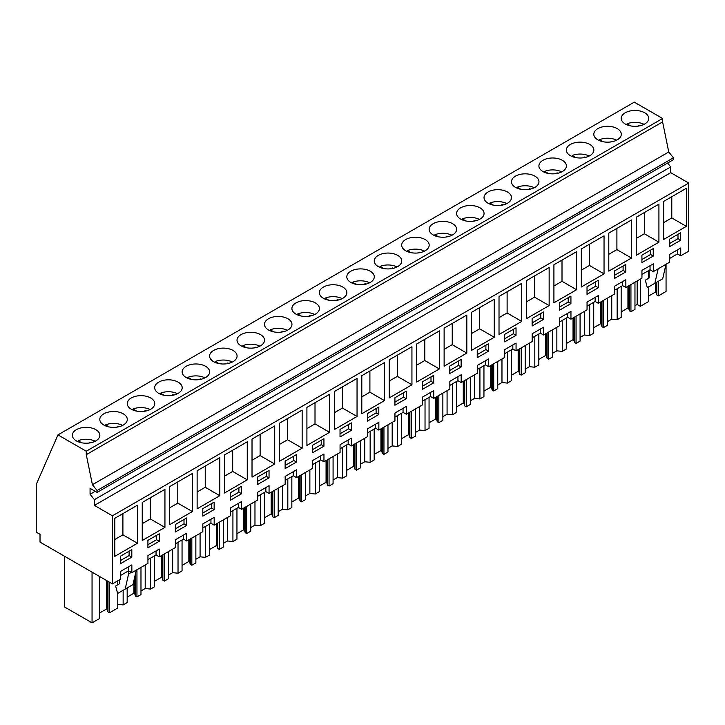 <?xml version="1.0" encoding="UTF-8"?>
<svg xmlns="http://www.w3.org/2000/svg" width="725" height="725" viewBox="0 0 725 725"><rect width="100%" height="100%" fill="white"/><g stroke="black" fill="none" stroke-linecap="round" stroke-linejoin="round"><path stroke-width="1.09" d="M112.42 583.906L40.02 542.101L40.02 534.316L36.25 532.132L36.25 484.418L57.964 434.882L634.293 102.143L662.596 118.483L662.596 121.918L668.749 151.978L673.425 157.796L673.425 159.672L97.096 492.411L90.072 488.351L90.072 494.278L94.395 499.652L94.395 505.407L112.42 515.81L112.42 583.906L120.504 579.239L120.504 571.445L131.85 564.902L131.85 572.687L128.606 570.82L120.504 575.496M667.598 163.034L670.725 166.913L670.725 172.668L688.75 183.072L688.75 251.167L680.73 255.798L680.73 248.004L669.383 254.557L669.383 262.341L653.288 271.639L653.288 263.846L641.942 270.398L641.942 278.192L625.847 287.481L625.847 279.696L614.501 286.248L614.501 294.033L598.397 303.331L598.397 295.537L587.051 302.089L587.051 309.874L570.956 319.172L570.956 311.388L559.609 317.931L559.609 325.724L543.514 335.013L543.514 327.229L532.168 333.781L532.168 341.566L516.064 350.864L516.064 343.07L504.718 349.622L504.718 357.416L488.623 366.705L488.623 358.92L477.277 365.463L477.277 373.257L461.182 382.555L461.182 374.762L449.835 381.314L449.835 389.098L433.731 398.397L433.731 390.603L422.385 397.155L422.385 404.949L406.29 414.238L406.29 406.453L394.944 413.005L394.944 420.79L378.849 430.088L378.849 422.294L367.502 428.847L367.502 436.64L351.398 445.929L351.398 438.145L340.061 444.688L340.061 452.482L323.957 461.78L323.957 453.986L312.611 460.538L312.611 468.323L296.516 477.621L296.516 469.827L285.17 476.379L285.17 484.173L269.066 493.462L269.066 485.677L257.728 492.23L257.728 500.014L241.624 509.312L241.624 501.519L230.278 508.071L230.278 515.856L214.183 525.154L214.183 517.369L202.837 523.912L202.837 531.706L186.733 540.995L186.733 533.21L175.396 539.763L175.396 547.547L159.292 556.845L159.292 549.052L147.945 555.604L147.945 563.397L131.85 572.687M57.964 434.882L86.266 451.222L86.266 454.657L92.419 484.717L97.096 490.535L97.096 492.411M662.596 118.483L86.266 451.222M95.827 429.671A13.748 7.939 180 0 1 99.851 435.281A13.748 7.939 180 0 1 91.368 442.612A13.748 7.939 180 0 1 76.388 440.891A13.748 7.939 180 0 1 72.364 435.281A13.748 7.939 180 0 1 80.847 427.949A13.748 7.939 180 0 1 95.827 429.671M397.708 255.381A13.748 7.939 180 0 1 401.741 260.991A13.748 7.939 180 0 1 393.249 268.322A13.748 7.939 180 0 1 378.269 266.601A13.748 7.939 180 0 1 374.245 260.991A13.748 7.939 180 0 1 382.728 253.659A13.748 7.939 180 0 1 397.708 255.381M425.158 239.531A13.748 7.939 180 0 1 429.182 245.15A13.748 7.939 180 0 1 420.699 252.481A13.748 7.939 180 0 1 405.719 250.759A13.748 7.939 180 0 1 401.686 245.15A13.748 7.939 180 0 1 410.178 237.818A13.748 7.939 180 0 1 425.158 239.531M433.16 234.909A13.748 7.939 180 0 1 429.137 229.299A13.748 7.939 180 0 1 437.619 221.968A13.748 7.939 180 0 1 452.599 223.69A13.748 7.939 180 0 1 456.623 229.299A13.748 7.939 180 0 1 448.141 236.631A13.748 7.939 180 0 1 433.16 234.909M460.602 219.068A13.748 7.939 180 0 1 456.578 213.458A13.748 7.939 180 0 1 465.06 206.127A13.748 7.939 180 0 1 480.041 207.848A13.748 7.939 180 0 1 484.073 213.458A13.748 7.939 180 0 1 475.582 220.79A13.748 7.939 180 0 1 460.602 219.068M534.932 176.157A13.748 7.939 180 0 1 538.956 181.767A13.748 7.939 180 0 1 530.473 189.098A13.748 7.939 180 0 1 515.493 187.376A13.748 7.939 180 0 1 511.469 181.767A13.748 7.939 180 0 1 519.952 174.435A13.748 7.939 180 0 1 534.932 176.157M589.824 144.465A13.748 7.939 180 0 1 593.847 150.075A13.748 7.939 180 0 1 585.356 157.407A13.748 7.939 180 0 1 570.376 155.694A13.748 7.939 180 0 1 566.352 150.075A13.748 7.939 180 0 1 574.843 142.743A13.748 7.939 180 0 1 589.824 144.465M597.826 139.843A13.748 7.939 180 0 1 593.802 134.234A13.748 7.939 180 0 1 602.285 126.902A13.748 7.939 180 0 1 617.265 128.624A13.748 7.939 180 0 1 621.289 134.234A13.748 7.939 180 0 1 612.806 141.565A13.748 7.939 180 0 1 597.826 139.843M542.934 171.535A13.748 7.939 180 0 1 538.911 165.925A13.748 7.939 180 0 1 547.393 158.594A13.748 7.939 180 0 1 562.373 160.316A13.748 7.939 180 0 1 566.397 165.925A13.748 7.939 180 0 1 557.915 173.257A13.748 7.939 180 0 1 542.934 171.535M507.491 191.998A13.748 7.939 180 0 1 511.515 197.617A13.748 7.939 180 0 1 503.032 204.948A13.748 7.939 180 0 1 488.052 203.227A13.748 7.939 180 0 1 484.019 197.617A13.748 7.939 180 0 1 492.511 190.276A13.748 7.939 180 0 1 507.491 191.998M342.825 287.073A13.748 7.939 180 0 1 346.849 292.683A13.748 7.939 180 0 1 338.367 300.014A13.748 7.939 180 0 1 323.386 298.292A13.748 7.939 180 0 1 319.353 292.683A13.748 7.939 180 0 1 327.845 285.351A13.748 7.939 180 0 1 342.825 287.073M205.601 366.288A13.748 7.939 180 0 1 209.625 371.907A13.748 7.939 180 0 1 201.142 379.238A13.748 7.939 180 0 1 186.162 377.517A13.748 7.939 180 0 1 182.138 371.907A13.748 7.939 180 0 1 190.621 364.575A13.748 7.939 180 0 1 205.601 366.288M213.603 361.675A13.748 7.939 180 0 1 209.579 356.057A13.748 7.939 180 0 1 218.062 348.725A13.748 7.939 180 0 1 233.042 350.447A13.748 7.939 180 0 1 237.075 356.057A13.748 7.939 180 0 1 228.583 363.388A13.748 7.939 180 0 1 213.603 361.675M241.053 345.825A13.748 7.939 180 0 1 237.021 340.215A13.748 7.939 180 0 1 245.512 332.884A13.748 7.939 180 0 1 260.493 334.606A13.748 7.939 180 0 1 264.516 340.215A13.748 7.939 180 0 1 256.034 347.547A13.748 7.939 180 0 1 241.053 345.825M315.375 302.914A13.748 7.939 180 0 1 319.408 308.524A13.748 7.939 180 0 1 310.916 315.855A13.748 7.939 180 0 1 295.936 314.133A13.748 7.939 180 0 1 291.912 308.524A13.748 7.939 180 0 1 300.395 301.192A13.748 7.939 180 0 1 315.375 302.914M370.267 271.222A13.748 7.939 180 0 1 374.29 276.832A13.748 7.939 180 0 1 365.808 284.164A13.748 7.939 180 0 1 350.827 282.451A13.748 7.939 180 0 1 346.804 276.832A13.748 7.939 180 0 1 355.286 269.501A13.748 7.939 180 0 1 370.267 271.222M287.934 318.755A13.748 7.939 180 0 1 291.958 324.374A13.748 7.939 180 0 1 283.475 331.706A13.748 7.939 180 0 1 268.495 329.984A13.748 7.939 180 0 1 264.471 324.374A13.748 7.939 180 0 1 272.953 317.042A13.748 7.939 180 0 1 287.934 318.755M131.27 409.208A13.748 7.939 180 0 1 127.247 403.589A13.748 7.939 180 0 1 135.729 396.258A13.748 7.939 180 0 1 150.709 397.98A13.748 7.939 180 0 1 154.742 403.589A13.748 7.939 180 0 1 146.251 410.93A13.748 7.939 180 0 1 131.27 409.208M123.268 413.83A13.748 7.939 180 0 1 127.292 419.44A13.748 7.939 180 0 1 118.809 426.771A13.748 7.939 180 0 1 103.829 425.049A13.748 7.939 180 0 1 99.805 419.44A13.748 7.939 180 0 1 108.288 412.108A13.748 7.939 180 0 1 123.268 413.83M158.721 393.358A13.748 7.939 180 0 1 154.688 387.748A13.748 7.939 180 0 1 163.179 380.417A13.748 7.939 180 0 1 178.16 382.138A13.748 7.939 180 0 1 182.183 387.748A13.748 7.939 180 0 1 173.701 395.08A13.748 7.939 180 0 1 158.721 393.358M625.267 124.002A13.748 7.939 180 0 1 621.243 118.392A13.748 7.939 180 0 1 629.726 111.061A13.748 7.939 180 0 1 644.706 112.774A13.748 7.939 180 0 1 648.73 118.392A13.748 7.939 180 0 1 640.248 125.724A13.748 7.939 180 0 1 625.267 124.002M662.596 121.918L86.266 454.657M668.749 151.978L92.419 484.717M673.425 157.796L97.096 490.535M95.211 491.314L90.072 494.278M670.725 166.913L94.395 499.652M670.725 172.668L94.395 505.407M688.75 183.072L112.42 515.81M663.683 239.449L686.376 226.345L686.376 188.292L663.683 201.396L663.683 239.449M614.465 270.978L614.465 278.463L625.811 271.911L625.811 264.426L614.465 270.978M658.925 204.133L636.242 217.237L636.242 255.291L658.925 242.186L658.925 204.133M653.252 256.07L653.252 248.584L641.915 255.137L641.915 262.622L653.252 256.07L650.552 254.511L650.552 250.143M553.909 302.823L576.592 289.728L576.592 251.675L553.909 264.77L553.909 302.823M598.37 287.762L598.37 280.276L587.023 286.819L587.023 294.305L598.37 287.762L595.669 286.203L595.669 281.835M549.151 305.569L549.151 267.516L526.459 280.611L526.459 318.665L549.151 305.569L534.57 297.15L534.57 275.935M516.037 327.809L504.691 334.361L504.691 341.847L516.037 335.294L516.037 327.809M499.017 334.515L521.71 321.411L521.71 283.357L499.017 296.462L499.017 334.515M461.145 359.5L449.799 366.043L449.799 373.529L461.145 366.986L461.145 359.5M340.025 436.912L351.371 430.36L351.371 422.874L340.025 429.427L340.025 436.912M361.802 413.739L384.486 400.635L384.486 362.582L361.802 375.686L361.802 413.739M312.584 445.268L312.584 452.753L323.93 446.21L323.93 438.725L312.584 445.268M247.27 441.806L224.578 454.91L224.578 492.964L247.27 479.859L247.27 441.806M257.692 476.959L257.692 484.445L269.038 477.893L269.038 470.407L257.692 476.959M142.245 540.497L164.938 527.392L164.938 489.339L142.245 502.443L142.245 540.497M214.147 502.099L202.81 508.651L202.81 516.137L214.147 509.584L214.147 502.099M274.712 464.018L274.712 425.965L252.019 439.06L252.019 477.113L274.712 464.018L260.121 455.59L260.121 434.384M543.478 319.444L543.478 311.958L532.132 318.511L532.132 325.996L543.478 319.444L540.778 317.885L540.778 313.526M466.818 315.049L444.126 328.153L444.126 366.207L466.818 353.102L466.818 315.049M488.596 351.136L488.596 343.65L477.249 350.202L477.249 357.688L488.596 351.136L485.886 349.577L485.886 345.209M494.26 299.208L471.576 312.303L471.576 350.356L494.26 337.261L494.26 299.208M389.243 359.836L389.243 397.889L411.936 384.794L411.936 346.74L389.243 359.836M394.917 397.735L394.917 405.221L406.263 398.668L406.263 391.183L394.917 397.735M416.685 382.048L439.377 368.943L439.377 330.899L416.685 343.994L416.685 382.048M433.704 382.827L433.704 375.342L422.358 381.894L422.358 389.379L433.704 382.827L431.003 381.268L431.003 376.9M357.044 378.432L334.352 391.527L334.352 429.581L357.044 416.485L357.044 378.432M378.812 414.519L378.812 407.033L367.466 413.585L367.466 421.071L378.812 414.519L376.112 412.96L376.112 408.592M306.911 407.377L306.911 445.422L329.603 432.327L329.603 394.273L306.911 407.377M296.48 454.566L285.133 461.118L285.133 468.604L296.48 462.052L296.48 454.566M302.153 410.114L279.469 423.219L279.469 461.272L302.153 448.168L302.153 410.114M581.35 248.929L581.35 286.982L604.043 273.878L604.043 235.824L581.35 248.929M570.928 303.603L570.928 296.117L559.582 302.669L559.582 310.155L570.928 303.603L568.219 302.044L568.219 297.676M631.484 258.037L631.484 219.983L608.792 233.078L608.792 271.132L631.484 258.037L616.903 249.608L616.903 228.402M169.686 486.593L169.686 524.646L192.379 511.551L192.379 473.498L169.686 486.593M175.359 524.492L175.359 531.978L186.706 525.426L186.706 517.94L175.359 524.492M197.137 508.805L219.82 495.701L219.82 457.656L197.137 470.752L197.137 508.805M230.251 500.286L241.597 493.743L241.597 486.257L230.251 492.801L230.251 500.286M147.918 547.828L159.264 541.276L159.264 533.79L147.918 540.342L147.918 547.828M137.487 505.189L114.804 518.284L114.804 556.338L137.487 543.243L137.487 505.189M131.814 557.117L131.814 549.632L120.477 556.184L120.477 563.669L131.814 557.117L129.113 555.558L129.113 551.19M669.356 239.286L669.356 246.772L680.702 240.229L680.702 232.743L669.356 239.286M159.292 556.845L156.047 554.969L147.945 559.655M680.73 255.798L677.485 253.922L669.383 258.598M653.288 271.639L650.044 269.763L641.942 274.449M625.847 287.481L622.603 285.614L614.501 290.29M598.397 303.331L595.162 301.455L587.051 306.131M570.956 319.172L567.711 317.305L559.609 321.982M543.514 335.013L540.27 333.147L532.168 337.823M516.064 350.864L512.829 348.988L504.718 353.673M488.623 366.705L485.378 364.838L477.277 369.514M461.182 382.555L457.937 380.679L449.835 385.356M433.731 398.397L430.496 396.53L422.385 401.206M406.29 414.238L403.046 412.371L394.944 417.047M378.849 430.088L375.604 428.212L367.502 432.897M351.398 445.929L348.163 444.062L340.061 448.739M323.957 461.78L320.713 459.904L312.611 464.58M296.516 477.621L293.272 475.745L285.17 480.43M269.066 493.462L265.83 491.595L257.728 496.272M241.624 509.312L238.38 507.437L230.278 512.113M214.183 525.154L210.939 523.287L202.837 527.963M186.733 540.995L183.498 539.128L175.396 543.804M677.485 253.922L677.485 249.88M680.702 240.229L678.002 238.661L678.002 234.302M669.356 243.654L678.002 238.661M686.376 226.345L671.785 217.926L671.785 196.711M663.683 222.602L671.785 217.926M640.338 279.116L640.338 306.312L637.166 304.473L634.964 305.742M637.166 304.473L637.166 280.947M658.391 281.246L658.391 295.891L666.058 291.459L666.058 264.263M640.338 306.312L648.612 301.537L648.612 286.892M648.612 278.291L648.612 270.597M649.165 270.28L649.165 277.974L645.332 280.185L647.316 287.644L662.704 278.753L665.976 264.317M654.874 283.276L658.137 268.839M117.776 593.367L117.776 608.003L109.502 612.779L107.989 611.909L107.237 609.444L107.237 580.906M99.724 612.933L106.502 609.018L107.237 609.444M99.724 576.574L99.724 618.425L92.057 622.857L64.597 606.997L64.597 556.293M658.391 295.891L656.868 295.012L656.116 292.547L656.116 282.56M648.612 296.036L655.382 292.13L656.116 292.547M621.162 311.886L627.941 307.971L628.675 308.397L629.427 310.853L630.94 311.732L634.964 309.412L634.964 282.215M607.523 321.592L611.746 319.154L617.147 319.698L621.162 317.378L621.162 286.438M593.721 327.727L600.499 323.812L601.233 324.238L601.986 326.703L603.499 327.573L607.523 325.253L607.523 298.057M580.082 337.433L584.305 334.995L589.697 335.548L593.721 333.219L593.721 302.289M566.279 343.577L573.049 339.663L573.783 340.088L574.535 342.544L576.058 343.423L580.082 341.103L580.082 313.907M552.631 353.274L556.854 350.837L562.256 351.389L566.279 349.069L566.279 318.13M538.829 359.419L545.608 355.504L546.342 355.93L547.094 358.395L548.607 359.265L552.631 356.945L552.631 329.748M525.19 369.125L529.413 366.687L534.814 367.231L538.829 364.911L538.829 333.971M511.388 375.26L518.167 371.354L518.901 371.771L519.653 374.236L521.166 375.115L525.19 372.786L525.19 345.598M497.749 384.966L501.972 382.528L507.364 383.081L511.388 380.761L511.388 349.822M483.947 391.11L490.725 387.195L491.459 387.621L492.202 390.077L493.725 390.956L497.749 388.636L497.749 361.44M470.298 400.816L474.522 398.378L479.923 398.922L483.947 396.602L483.947 365.663M456.505 406.952L463.275 403.037L464.009 403.462L464.761 405.928L466.284 406.798L470.298 404.478L470.298 377.281M442.857 416.657L447.08 414.22L452.482 414.772L456.505 412.443L456.505 381.513M429.055 422.793L435.834 418.887L436.568 419.313L437.32 421.769L438.833 422.648L442.857 420.319L442.857 393.131M415.416 432.499L419.639 430.061L425.031 430.614L429.055 428.294L429.055 397.354M401.614 438.643L408.392 434.728L409.127 435.154L409.879 437.61L411.392 438.489L415.416 436.169L415.416 408.972M387.975 448.349L392.189 445.911L397.59 446.455L401.614 444.135L401.614 413.196M374.173 454.484L380.942 450.578L381.676 450.995L382.428 453.46L383.951 454.339L387.975 452.01L387.975 424.814M360.524 464.19L364.748 461.752L370.149 462.305L374.173 459.976L374.173 429.046M346.722 470.335L353.501 466.42L354.235 466.846L354.987 469.302L356.501 470.181L360.524 467.861L360.524 440.664M333.083 480.041L337.306 477.603L342.698 478.147L346.722 475.827L346.722 444.887M319.281 486.176L326.06 482.261L326.794 482.687L327.546 485.152L329.059 486.022L333.083 483.702L333.083 456.505M305.642 495.882L309.865 493.444L315.257 493.997L319.281 491.668L319.281 460.737M291.84 502.017L298.609 498.111L299.343 498.528L300.096 500.993L301.618 501.872L305.642 499.543L305.642 472.356M278.192 511.723L282.415 509.285L287.816 509.838L291.84 507.518L291.84 476.579M264.389 517.868L271.168 513.952L271.902 514.378L272.654 516.834L274.168 517.713L278.192 515.393L278.192 488.197M250.75 527.573L254.973 525.136L260.366 525.679L264.389 523.359L264.389 492.42M236.948 533.709L243.727 529.794L244.461 530.22L245.213 532.685L246.727 533.555L250.75 531.235L250.75 504.038M223.309 543.415L227.532 540.977L232.924 541.53L236.948 539.201L236.948 508.27M209.507 549.55L216.277 545.644L217.011 546.07L217.763 548.526L219.285 549.405L223.309 547.085L223.309 519.888M195.859 559.256L200.082 556.818L205.483 557.371L209.507 555.051L209.507 524.112M182.057 565.4L188.835 561.485L189.569 561.911L190.322 564.376L191.835 565.246L195.859 562.926L195.859 535.73M168.417 575.106L172.641 572.668L178.033 573.212L182.057 570.892L182.057 539.953M154.615 581.242L161.394 577.336L162.128 577.752L162.88 580.217L164.394 581.097L168.417 578.768L168.417 551.58M140.976 590.947L145.199 588.51L150.592 589.062L154.615 586.743L154.615 555.803M127.174 597.092L133.944 593.177L134.678 593.603L135.43 596.059L136.953 596.938L140.976 594.618L140.976 567.421M117.776 604.36L123.15 604.904L127.174 602.584L127.174 587.948M656.868 295.012L656.868 282.125M655.382 292.13L655.382 282.986M131.297 572.369L128.597 573.928L128.606 566.769M120.477 560.552L129.113 555.558M137.487 543.243L122.906 534.814L122.906 513.608M114.804 539.5L122.906 534.814M92.057 622.857L92.057 572.143M117.776 584.767L117.776 580.816M109.502 612.779L109.502 582.22M119.462 579.837L119.462 583.797L115.628 586.008L117.613 593.458L125.171 589.099L133.001 584.577L136.264 570.14M125.171 589.099L128.597 573.928M107.989 611.909L107.989 581.341M106.502 609.018L106.502 580.489M611.746 319.154L611.746 295.619M617.147 319.698L617.147 288.767M630.94 311.732L630.94 284.535M629.427 310.853L629.427 285.414M628.675 308.397L628.675 285.849M627.941 307.971L627.941 286.275M650.044 269.763L650.044 265.722M641.915 259.505L650.552 254.511M658.925 242.186L644.344 233.767L644.344 212.561M636.242 238.443L644.344 233.767M584.305 334.995L584.305 311.469M589.697 335.548L589.697 304.609M603.499 327.573L603.499 300.386M601.986 326.703L601.986 301.256M601.233 324.238L601.233 301.691M600.499 323.812L600.499 302.117M622.603 285.614L622.603 281.563M625.811 271.911L623.11 270.353L623.11 265.984M614.465 275.346L623.11 270.353M608.792 254.294L616.903 249.608M556.854 350.837L556.854 327.31M562.256 351.389L562.256 320.45M576.058 343.423L576.058 316.227M574.535 342.544L574.535 317.106M573.783 340.088L573.783 317.541M573.049 339.663L573.049 317.958M595.162 301.455L595.162 297.413M587.023 291.187L595.669 286.203M604.043 273.878L589.452 265.459L589.452 244.243M581.35 270.135L589.452 265.459M529.413 366.687L529.413 343.161M534.814 367.231L534.814 336.3M548.607 359.265L548.607 332.077M547.094 358.395L547.094 332.947M546.342 355.93L546.342 333.382M545.608 355.504L545.608 333.808M567.711 317.305L567.711 313.254M559.582 307.038L568.219 302.044M576.592 289.728L562.011 281.3L562.011 260.094M553.909 285.985L562.011 281.3M501.972 382.528L501.972 359.002M507.364 383.081L507.364 352.142M521.166 375.115L521.166 347.918M519.653 374.236L519.653 348.798M518.901 371.771L518.901 349.223M518.167 371.354L518.167 349.649M540.27 333.147L540.27 329.096M532.132 322.879L540.778 317.885M526.459 301.827L534.57 297.15M474.522 398.378L474.522 374.843M479.923 398.922L479.923 367.992M493.725 390.956L493.725 363.76M492.202 390.077L492.202 364.639M491.459 387.621L491.459 365.074M490.725 387.195L490.725 365.5M512.829 348.988L512.829 344.946M516.037 335.294L513.336 333.736L513.336 329.368M504.691 338.72L513.336 333.736M521.71 321.411L507.119 312.992L507.119 291.785M499.017 317.668L507.119 312.992M447.08 414.22L447.08 390.693M452.482 414.772L452.482 383.833M466.284 406.798L466.284 379.61M464.761 405.928L464.761 380.48M464.009 403.462L464.009 380.915M463.275 403.037L463.275 381.341M485.378 364.838L485.378 360.787M477.249 354.57L485.886 349.577M494.26 337.261L479.678 328.833L479.678 307.627M471.576 333.518L479.678 328.833M419.639 430.061L419.639 406.535M425.031 430.614L425.031 399.674M438.833 422.648L438.833 395.451M437.32 421.769L437.32 396.33M436.568 419.313L436.568 396.765M435.834 418.887L435.834 397.182M457.937 380.679L457.937 376.638M461.145 366.986L458.445 365.427L458.445 361.059M449.799 370.412L458.445 365.427M466.818 353.102L452.237 344.683L452.237 323.468M444.126 349.359L452.237 344.683M392.189 445.911L392.189 422.376M397.59 446.455L397.59 415.525M411.392 438.489L411.392 411.292M409.879 437.61L409.879 412.172M409.127 435.154L409.127 412.607M408.392 434.728L408.392 413.032M430.496 396.53L430.496 392.479M422.358 386.262L431.003 381.268M439.377 368.943L424.787 360.524L424.787 339.318M416.685 365.201L424.787 360.524M364.748 461.752L364.748 438.226M370.149 462.305L370.149 431.366M383.951 454.339L383.951 427.143M382.428 453.46L382.428 428.013M381.676 450.995L381.676 428.448M380.942 450.578L380.942 428.874M403.046 412.371L403.046 408.32M406.263 398.668L403.562 397.11L403.562 392.742M394.917 402.103L403.562 397.11M411.936 384.794L397.345 376.375L397.345 355.159M389.243 381.051L397.345 376.375M337.306 477.603L337.306 454.067M342.698 478.147L342.698 447.207M356.501 470.181L356.501 442.984M354.987 469.302L354.987 443.863M354.235 466.846L354.235 444.298M353.501 466.42L353.501 444.715M375.604 428.212L375.604 424.17M367.466 417.944L376.112 412.96M384.486 400.635L369.904 392.216L369.904 371.01M361.802 396.892L369.904 392.216M309.865 493.444L309.865 469.918M315.257 493.997L315.257 463.058M329.059 486.022L329.059 458.834M327.546 485.152L327.546 459.704M326.794 482.687L326.794 460.139M326.06 482.261L326.06 460.565M348.163 444.062L348.163 440.012M351.371 430.36L348.671 428.801L348.671 424.433M340.025 433.795L348.671 428.801M357.044 416.485L342.454 408.057L342.454 386.851M334.352 412.743L342.454 408.057M282.415 509.285L282.415 485.759M287.816 509.838L287.816 478.899M301.618 501.872L301.618 474.676M300.096 500.993L300.096 475.555M299.343 498.528L299.343 475.981M298.609 498.111L298.609 476.407M320.713 459.904L320.713 455.862M323.93 446.21L321.229 444.642L321.229 440.283M312.584 449.636L321.229 444.642M329.603 432.327L315.013 423.907L315.013 402.692M306.911 428.584L315.013 423.907M254.973 525.136L254.973 501.6M260.366 525.679L260.366 494.749M274.168 517.713L274.168 490.517M272.654 516.834L272.654 491.396M271.902 514.378L271.902 491.831M271.168 513.952L271.168 492.257M293.272 475.745L293.272 471.703M296.48 462.052L293.779 460.493L293.779 456.125M285.133 465.486L293.779 460.493M302.153 448.168L287.571 439.749L287.571 418.542M279.469 444.425L287.571 439.749M227.532 540.977L227.532 517.451M232.924 541.53L232.924 510.59M246.727 533.555L246.727 506.367M245.213 532.685L245.213 507.237M244.461 530.22L244.461 507.672M243.727 529.794L243.727 508.098M265.83 491.595L265.83 487.544M269.038 477.893L266.338 476.334L266.338 471.966M257.692 481.327L266.338 476.334M252.019 460.275L260.121 455.59M200.082 556.818L200.082 533.292M205.483 557.371L205.483 526.432M219.285 549.405L219.285 522.208M217.763 548.526L217.763 523.088M217.011 546.07L217.011 523.522M216.277 545.644L216.277 523.939M238.38 507.437L238.38 503.395M241.597 493.743L238.897 492.184L238.897 487.816M230.251 497.169L238.897 492.184M247.27 479.859L232.68 471.44L232.68 450.225M224.578 476.117L232.68 471.44M172.641 572.668L172.641 549.142M178.033 573.212L178.033 542.282M191.835 565.246L191.835 538.05M190.322 564.376L190.322 538.929M189.569 561.911L189.569 539.364M188.835 561.485L188.835 539.79M210.939 523.287L210.939 519.236M214.147 509.584L211.446 508.026L211.446 503.657M202.81 513.019L211.446 508.026M219.82 495.701L205.238 487.282L205.238 466.075M197.137 491.958L205.238 487.282M145.199 588.51L145.199 564.983M150.592 589.062L150.592 558.123M164.394 581.097L164.394 553.9M162.88 580.217L162.88 554.77M162.128 577.752L162.128 555.205M161.394 577.336L161.394 555.631M183.498 539.128L183.498 535.077M186.706 525.426L184.005 523.867L184.005 519.508M175.359 528.86L184.005 523.867M192.379 511.551L177.788 503.132L177.788 481.917M169.686 507.808L177.788 503.132M123.15 604.904L123.15 590.268M136.953 596.938L136.953 569.741M135.43 596.059L135.43 573.828M134.678 593.603L134.678 577.154M133.944 593.177L133.944 580.408M156.047 554.969L156.047 550.928M159.264 541.276L156.564 539.717L156.564 535.349M147.918 544.702L156.564 539.717M164.938 527.392L150.347 518.973L150.347 497.767M142.245 523.649L150.347 518.973M644.072 124.347A13.748 7.939 0 0 0 627.025 123.839L630.632 125.914M627.025 124.854L627.025 123.839M638.018 126.132L639.405 125.334A9.679 5.592 0 0 1 640.42 125.679M639.405 125.905L639.405 125.334M616.622 140.188A13.748 7.939 0 0 0 599.584 139.68L603.182 141.756M599.584 140.704L599.584 139.68M610.577 141.973L611.954 141.176A9.679 5.592 0 0 1 612.978 141.52M611.954 141.747L611.954 141.176M589.18 156.038A13.748 7.939 0 0 0 572.134 155.522L575.741 157.606M572.134 156.546L572.134 155.522M583.127 157.823L584.513 157.017A9.679 5.592 0 0 1 585.528 157.37M584.513 157.597L584.513 157.017M561.739 171.879A13.748 7.939 0 0 0 544.692 171.372L548.299 173.447M544.692 172.396L544.692 171.372M555.685 173.665L557.072 172.867A9.679 5.592 0 0 1 558.087 173.212M557.072 173.438L557.072 172.867M534.289 187.73A13.748 7.939 0 0 0 517.251 187.213L520.849 189.297M517.251 188.237L517.251 187.213M528.244 189.506L529.622 188.708A9.679 5.592 0 0 1 530.646 189.062M529.622 189.279L529.622 188.708M506.847 203.571A13.748 7.939 0 0 0 489.801 203.054L493.408 205.139M489.801 204.078L489.801 203.054M500.794 205.356L502.18 204.55A9.679 5.592 0 0 1 503.204 204.903M502.18 205.13L502.18 204.55M479.406 219.412A13.748 7.939 0 0 0 462.36 218.905L465.967 220.98M462.36 219.929L462.36 218.905M473.353 221.198L474.739 220.4A9.679 5.592 0 0 1 475.754 220.744M474.739 220.971L474.739 220.4M451.965 235.263A13.748 7.939 0 0 0 434.918 234.746L438.516 236.83M434.918 235.77L434.918 234.746M445.911 237.039L447.289 236.241A9.679 5.592 0 0 1 448.313 236.595M447.289 236.821L447.289 236.241M424.515 251.104A13.748 7.939 0 0 0 407.468 250.596L411.075 252.672M407.468 251.611L407.468 250.596M418.461 252.889L419.847 252.092A9.679 5.592 0 0 1 420.872 252.436M419.847 252.663L419.847 252.092M397.073 266.945A13.748 7.939 0 0 0 380.027 266.438L383.634 268.522M380.027 267.462L380.027 266.438M391.02 268.73L392.406 267.933A9.679 5.592 0 0 1 393.421 268.277M392.406 268.504L392.406 267.933M369.632 282.795A13.748 7.939 0 0 0 352.586 282.279L356.183 284.363M352.586 283.303L352.586 282.279M363.578 284.581L364.965 283.774A9.679 5.592 0 0 1 365.98 284.127M364.965 284.354L364.965 283.774M342.182 298.637A13.748 7.939 0 0 0 325.135 298.129L328.742 300.204M325.135 299.153L325.135 298.129M336.128 300.422L337.515 299.624A9.679 5.592 0 0 1 338.539 299.969M337.515 300.195L337.515 299.624M314.741 314.487A13.748 7.939 0 0 0 297.694 313.97L301.301 316.055M297.694 314.994L297.694 313.97M308.687 316.263L310.073 315.466A9.679 5.592 0 0 1 311.088 315.819M310.073 316.046L310.073 315.466M287.299 330.328A13.748 7.939 0 0 0 270.253 329.821L273.851 331.896M270.253 330.836L270.253 329.821M281.246 332.113L282.632 331.316A9.679 5.592 0 0 1 283.647 331.66M282.632 331.887L282.632 331.316M259.849 346.169A13.748 7.939 0 0 0 242.812 345.662L246.409 347.737M242.812 346.686L242.812 345.662M253.795 347.955L255.182 347.157A9.679 5.592 0 0 1 256.206 347.502M255.182 347.728L255.182 347.157M232.408 362.02A13.748 7.939 0 0 0 215.361 361.503L218.968 363.587M215.361 362.527L215.361 361.503M226.354 363.805L227.741 362.998A9.679 5.592 0 0 1 228.756 363.352M227.741 363.578L227.741 362.998M204.967 377.861A13.748 7.939 0 0 0 187.92 377.353L191.527 379.429M187.92 378.377L187.92 377.353M198.913 379.646L200.299 378.849A9.679 5.592 0 0 1 201.314 379.193M200.299 379.42L200.299 378.849M177.516 393.702A13.748 7.939 0 0 0 160.479 393.195L164.077 395.279M160.479 394.219L160.479 393.195M171.472 395.487L172.849 394.69A9.679 5.592 0 0 1 173.873 395.043M172.849 395.261L172.849 394.69M150.075 409.553A13.748 7.939 0 0 0 133.028 409.036L136.635 411.12M133.028 410.06L133.028 409.036M144.021 411.338L145.408 410.531A9.679 5.592 0 0 1 146.423 410.885M145.408 411.111L145.408 410.531M122.634 425.394A13.748 7.939 0 0 0 105.587 424.886L109.194 426.962M105.587 425.91L105.587 424.886M116.58 427.179L117.967 426.382A9.679 5.592 0 0 1 118.982 426.726M117.967 426.952L117.967 426.382M95.183 441.244A13.748 7.939 0 0 0 78.146 440.728L81.744 442.812M78.146 441.752L78.146 440.728M89.139 443.02L90.516 442.223A9.679 5.592 0 0 1 91.54 442.576M90.516 442.803L90.516 442.223"/></g></svg>
